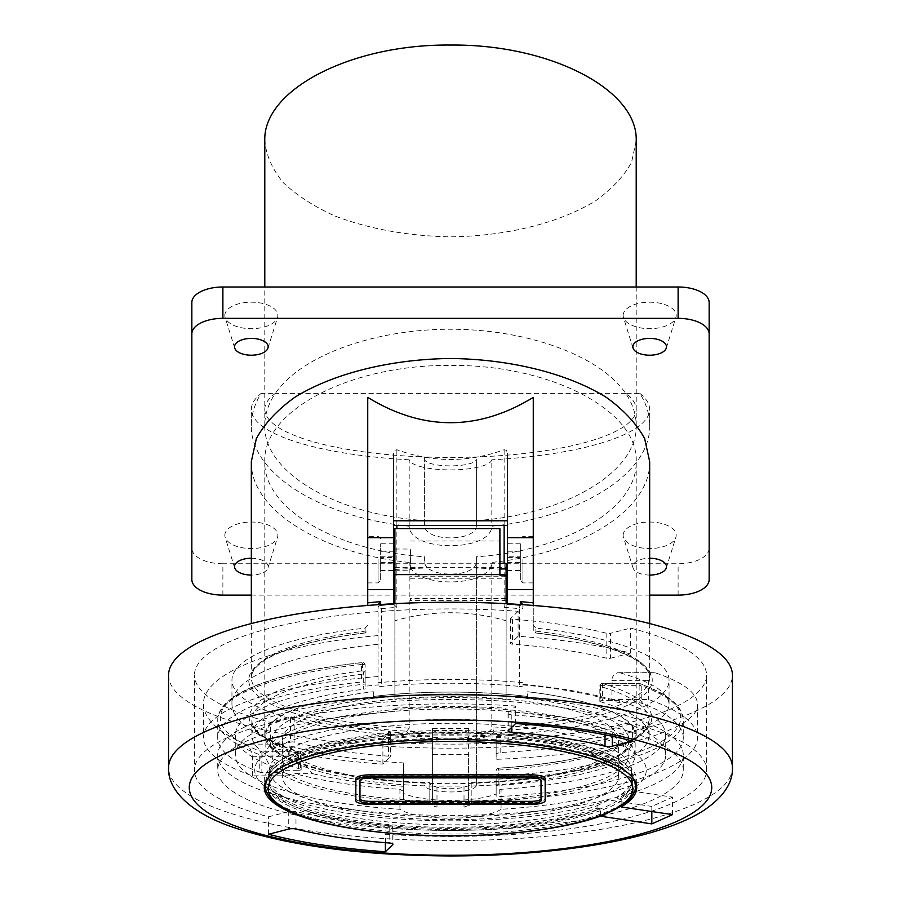 <?xml version="1.0" encoding="UTF-8"?>
<svg xmlns="http://www.w3.org/2000/svg" width="901" height="901" viewBox="0 0 901 901"><rect width="100%" height="100%" fill="white"/><g stroke="black" fill="none" stroke-linecap="round" stroke-linejoin="round"><path stroke-width="0.68" stroke-dasharray="4.5 3.38" d="M378.082 604.684L378.082 684.918A215.193 55.693 0 0 0 365.142 686.247L365.142 682.609A2.59 0.664 180 0 0 361.571 681.989A232.785 60.254 180 0 0 217.715 737.66A232.785 60.254 180 0 0 259.758 772.202L259.758 754.711A2.59 2.05 -69.7 0 1 261.876 751.828A230.194 59.579 180 0 1 362.562 662.618A2.59 0.957 83.9 0 0 362.281 662.539A2.59 0.957 83.9 0 0 361.571 664.499A232.785 60.254 180 0 0 217.715 720.181A232.785 60.254 180 0 0 259.758 754.711A2.59 0.664 180 0 0 261.876 754.993L298.58 754.993L298.58 751.828A2.59 1.881 106.6 0 1 299.312 751.851A2.59 1.881 106.6 0 1 300.529 753.889A2.59 0.664 0 0 1 301.159 754.328A2.59 0.664 0 0 1 298.58 754.993L298.58 770.287L283.466 770.287A215.193 55.693 0 0 1 235.307 735.171A215.193 55.693 0 0 1 365.142 684.039L365.142 673.329A2.59 0.664 0 0 1 363.689 673.937A198.648 51.413 180 0 0 251.852 720.181A198.648 51.413 180 0 0 300.529 753.889L300.529 769.172A2.59 0.664 0 0 1 301.159 769.612A2.59 0.664 0 0 1 298.58 770.287M600.471 701.744A198.648 51.413 0 0 1 649.148 735.464A198.648 51.413 0 0 1 498.129 785.379L498.129 770.085A198.648 51.413 180 0 0 649.148 720.181A198.648 51.413 180 0 0 600.471 686.461A2.59 0.664 0 0 1 599.841 686.021A2.59 0.664 0 0 1 602.42 685.357L602.42 683.521A2.59 1.881 -73.4 0 0 600.471 686.461L600.471 701.744A2.59 0.664 0 0 1 599.841 701.305A2.59 0.664 0 0 1 602.42 700.64L619.359 700.64A215.193 55.693 0 0 1 665.693 735.171A215.193 55.693 0 0 1 501.069 789.299A54.319 14.056 0 0 1 496.158 791.788L496.158 778.43A2.59 0.664 180 0 0 498.749 779.106A2.59 0.664 180 0 0 499.289 779.083A232.785 60.254 180 0 0 683.285 720.181A232.785 60.254 180 0 0 641.242 685.638A2.59 0.664 180 0 0 639.124 685.357L639.124 683.521A2.59 2.05 110.3 0 1 641.242 685.638L641.242 703.129A2.59 0.664 180 0 0 639.124 702.848L639.124 685.357L602.42 685.357L602.42 700.64M599.841 701.305L599.841 686.021A2.59 2.59 0 0 1 602.42 683.431L639.124 683.431A2.59 2.59 0 0 1 640.025 683.6C651.209 687.733 660.332 692.216 667.371 697.036C677.721 703.996 683.026 711.711 683.285 720.181L683.285 737.66A232.785 60.254 180 0 1 499.289 796.574A2.59 0.664 180 0 1 496.158 795.921L496.158 793.984A54.319 14.056 0 0 1 403.434 793.387L403.434 762.922A218.56 56.572 0 0 1 289.198 745.859L312.523 773.632L294.864 773.632L294.864 775.829A215.193 55.693 0 0 1 283.466 772.484L261.876 772.484L261.876 751.828L298.58 751.828A201.227 52.078 180 0 1 362.562 670.828A2.59 2.5 180 0 1 365.142 673.329L365.142 665.118A2.59 0.664 180 0 0 361.571 664.499L361.571 681.989M403.434 786.291A201.959 52.269 0 0 1 312.523 773.632M380.661 562.449L393.602 562.449L393.602 543.776L393.602 557.449L380.661 557.449L380.661 570.502L380.661 543.776L380.661 557.449M393.602 562.449L393.602 557.449M393.602 520.789L393.602 453.102L394.615 450.32L396.868 449.734C432.626 462.72 468.374 462.72 504.132 449.734L506.385 450.32L507.398 453.102L507.398 520.789M393.602 603.738L393.602 453.102M365.142 688.612A2.59 0.664 0 0 1 363.689 689.22L363.689 673.937A2.59 1.092 -97.2 0 0 362.562 670.828L362.562 662.618A2.59 2.5 180 0 1 365.142 665.118A2.59 2.59 180 0 0 362.281 662.539C321.015 667.022 287.329 674.016 261.222 683.51C250.095 687.609 241.006 692.036 233.956 696.811C223.392 703.839 217.986 711.621 217.715 720.181L217.715 737.66M507.398 556.818L507.398 570.502L507.398 543.776L507.398 556.818L520.339 556.818L520.339 543.776L520.339 570.502L520.339 556.818M403.434 762.922L403.434 800.426A247.009 63.926 180 0 0 697.509 737.66A247.009 63.926 180 0 0 648.652 699.491L611.802 699.491L612.162 677.743L614.212 674.342L617.523 672.765L655.725 672.957C683.195 682.44 697.126 692.846 697.509 704.188L697.509 737.66M403.434 793.387L403.434 800.426M496.158 795.921L496.158 778.43A2.59 2.5 0 0 1 498.749 775.93A230.194 59.579 180 0 0 639.124 683.521L602.42 683.521A201.227 52.078 180 0 1 498.749 768.238A2.59 2.5 0 0 0 496.158 770.738A2.59 0.664 0 0 1 498.129 770.085A2.59 0.597 -93.7 0 1 498.58 768.159A2.59 0.597 -93.7 0 1 498.749 768.238L499.289 796.574M264.793 425.373L264.793 409.381A185.707 48.068 0 0 1 275.368 393.388C268.352 403.738 264.826 414.404 264.793 425.373C263.317 471.899 335.409 514.831 424.63 520.564L424.63 456.976A185.707 48.068 0 0 1 264.793 409.381L264.793 286.991M191.845 579.591L191.845 302.511M222.885 595.111L222.885 563.744A31.039 15.52 0 0 1 191.845 548.225M259.758 772.202A2.59 0.664 180 0 0 261.876 772.484M522.918 604.684L522.918 608.017A2.59 2.5 0 0 0 520.339 605.517A204.336 52.889 180 0 0 507.308 604.413L504.132 607.375L504.132 563.283M522.918 604.346L522.918 608.017A2.59 0.664 180 0 1 519.449 608.648A2.59 0.856 95.4 0 1 520.339 605.517L520.339 604.515M623.143 315.44A26.512 13.256 0 0 1 649.666 302.184A26.512 13.256 0 0 1 676.178 315.44A26.512 13.256 0 0 1 675.851 317.49A26.512 13.256 0 0 1 649.666 328.696A26.512 13.256 0 0 1 623.469 317.49A26.512 13.256 0 0 1 623.143 315.44M403.434 742.965A247.009 63.926 180 0 0 496.158 743.032L496.158 759.329C610.011 754.858 699.232 730.429 697.509 704.188M611.802 680.356L648.652 680.356L649.17 676.933L650.781 674.173L653.281 672.777L655.725 672.957M648.652 680.356L648.652 699.491M620.417 672.957C652.279 682.113 668.486 692.52 669.06 704.188C670.412 726.645 596.755 747.729 500.156 752.526L496.158 753.675L496.158 759.329M496.158 743.032L496.158 736.59A5.169 1.34 0 0 1 500.156 735.295A218.56 56.572 0 0 0 669.06 680.199A218.56 56.572 0 0 0 535.858 628.132L533.268 625.35L533.268 605.449M496.158 753.675L496.158 736.59M709.155 579.591L709.155 548.225A31.039 15.52 0 0 1 678.115 563.744L222.885 563.744M367.732 559.634L367.732 582.913L367.732 559.634M367.732 605.449L367.732 397.386M649.666 461.582C650.961 508.952 581.618 553.259 491.811 562.427C491.034 588.421 409.966 588.421 409.189 562.427L409.189 728.132L406.756 731.173A201.745 52.213 0 0 1 249.949 685.886A201.745 52.213 0 0 1 365.142 632.885L367.732 630.824A199.166 51.548 0 0 0 251.334 677.698C251.751 658.665 298.67 640.893 365.874 632.907L365.142 632.885L365.142 628.132A218.56 56.572 0 0 0 231.94 680.199A218.56 56.572 0 0 0 403.434 735.441M709.155 548.225L709.155 302.511M504.132 607.375A201.745 52.213 180 0 1 519.449 608.648L519.449 686.393A201.745 52.213 180 0 0 381.551 686.393A2.59 0.664 180 0 1 378.082 685.762L378.082 682.721A215.193 55.693 0 0 1 522.918 682.721M519.449 686.393A2.59 0.664 180 0 0 522.918 685.762M409.189 526.218L409.189 459.803A41.378 10.711 180 0 0 450.5 469.894A41.378 10.711 180 0 0 491.811 459.803L491.811 526.218C581.618 517.05 650.961 472.743 649.666 425.373C649.621 414.437 646.355 403.783 639.834 393.388L625.632 393.388A185.707 48.068 0 0 1 636.207 409.381A185.707 48.068 0 0 1 476.37 456.976A185.707 48.068 0 0 1 424.63 456.976L424.63 459.183A25.87 6.69 0 0 0 450.5 465.885A25.87 6.69 0 0 0 476.37 459.183L476.37 520.564C565.591 514.831 637.683 471.899 636.207 425.373C636.174 414.404 632.648 403.738 625.632 393.388C600.089 355.794 527.479 329.203 450.5 329.237C373.521 329.203 300.911 355.794 275.368 393.388L261.166 393.388C254.645 403.783 251.379 414.437 251.334 425.373C250.039 472.743 319.382 517.05 409.189 526.218C409.966 552.212 491.034 552.212 491.811 526.218M424.63 520.564L424.63 524.979C423.38 542.177 477.62 542.177 476.37 524.979L476.37 459.183M476.37 524.979L476.37 520.564M520.339 559.634L520.339 580.323L520.339 559.634M393.692 604.413L396.868 607.375A201.745 52.213 180 0 0 381.551 608.648A2.59 0.856 84.6 0 0 380.661 605.517A204.336 52.889 180 0 1 393.692 604.413A2.59 0.664 180 0 1 393.602 604.233M522.918 684.918A215.193 55.693 0 0 1 619.359 702.848L639.124 702.848M619.359 702.848L619.359 700.64M378.082 676.538A247.009 63.926 180 0 0 203.491 737.66A247.009 63.926 180 0 0 252.348 775.829L294.864 775.829M533.268 625.35L533.268 630.824L535.858 632.885L535.858 628.132M533.268 397.386L533.268 630.824A199.166 51.548 0 0 1 649.666 677.698C649.767 674.027 647.695 670.096 643.449 665.929C637.018 659.757 626.015 653.991 610.439 648.607C590.369 641.805 565.254 636.568 535.126 632.907L535.858 632.885A201.745 52.213 0 0 1 651.051 685.886A201.745 52.213 0 0 1 494.244 731.173L491.811 728.132L491.811 562.427M252.348 775.829L252.348 756.694C251.559 750.116 249.194 745.927 245.275 744.125L280.583 744.125C285.223 745.746 288.083 749.947 289.198 756.694L289.198 745.859M224.822 535.295A26.512 13.256 0 0 1 251.334 522.039A26.512 13.256 0 0 1 277.857 535.295A26.512 13.256 0 0 1 277.531 537.345A26.512 13.256 0 0 1 251.334 548.551A26.512 13.256 0 0 1 225.149 537.345A26.512 13.256 0 0 1 224.822 535.295M251.334 558.248A16.815 8.402 0 0 1 268.149 566.65A16.815 8.402 0 0 1 267.946 567.957A16.815 8.402 0 0 1 251.334 575.063M265.57 785.807A186.225 48.203 180 0 0 402.893 826.735A186.225 48.203 180 0 0 600.438 808.726L597.048 808.22A182.351 47.19 0 0 1 393.377 824.956A182.351 47.19 0 0 1 268.149 780.142A182.351 47.19 0 0 1 450.5 732.941A182.351 47.19 0 0 1 632.851 780.142A182.351 47.19 0 0 1 617.748 798.939L617.748 796.45A182.351 47.19 0 0 0 632.851 777.642A182.351 47.19 0 0 0 450.5 730.441A182.351 47.19 0 0 0 268.149 777.642A182.351 47.19 0 0 0 288.984 799.547L277.069 793.657A195.787 50.67 0 0 1 444.148 719.494A195.787 50.67 0 0 1 629.45 790.695L617.748 796.45M597.048 808.22L597.048 805.719A182.351 47.19 0 0 1 288.984 799.547M639.834 393.388A199.166 51.548 0 0 1 649.666 409.381A199.166 51.548 0 0 1 491.811 459.803M409.189 459.803A199.166 51.548 0 0 1 251.334 409.381A199.166 51.548 0 0 1 261.166 393.388M365.142 682.609L365.142 665.118M365.142 686.247L365.142 684.039M378.082 684.918L378.082 682.721M378.082 604.346L378.082 685.762M424.63 524.979L424.63 459.183M380.661 559.634L380.661 580.323L380.661 559.634M507.308 604.413A2.59 0.664 180 0 0 507.398 604.233L507.398 453.102M683.285 737.66A232.785 60.254 180 0 0 641.242 703.129M283.466 772.484L283.466 770.287M623.143 535.295A26.512 13.256 0 0 1 649.666 522.039A26.512 13.256 0 0 1 676.178 535.295A26.512 13.256 0 0 1 675.851 537.345A26.512 13.256 0 0 1 649.666 548.551A26.512 13.256 0 0 1 623.469 537.345A26.512 13.256 0 0 1 623.143 535.295M649.666 575.063A16.815 8.402 0 0 1 633.054 567.957A16.815 8.402 0 0 1 632.851 566.65A16.815 8.402 0 0 1 649.666 558.248M496.158 786.021A2.59 0.664 0 0 1 498.129 785.379M617.748 798.939L621.127 799.446A186.225 48.203 180 0 0 635.43 785.807M636.162 783.881A186.225 48.203 180 0 0 636.725 780.142A186.225 48.203 180 0 0 450.5 731.939A186.225 48.203 180 0 0 264.275 780.142A186.225 48.203 180 0 0 264.838 783.881M224.822 315.44A26.512 13.256 0 0 1 251.334 302.184A26.512 13.256 0 0 1 277.857 315.44A26.512 13.256 0 0 1 277.531 317.49A26.512 13.256 0 0 1 251.334 328.696A26.512 13.256 0 0 1 225.149 317.49A26.512 13.256 0 0 1 224.822 315.44M533.268 536.41L533.268 559.634L533.268 536.41M522.918 684.298A218.56 56.572 0 0 1 611.802 699.491M533.268 559.634L533.268 582.913L533.268 559.634M672.529 814.628L672.529 797.137L661.649 795.515A232.785 60.254 180 0 0 683.285 770.141A232.785 60.254 180 0 0 615.957 727.76L632.412 723.503L632.412 740.994M515.609 723.537L515.609 706.046L509.583 711.869A232.785 60.254 180 0 1 615.957 727.76L612.275 728.718L612.275 736.263M300.529 769.172A198.648 51.413 0 0 1 251.852 735.464A198.648 51.413 0 0 1 363.689 689.22M496.158 793.984L496.158 791.788M409.189 562.427C319.382 553.259 250.039 508.952 251.334 461.582M367.732 625.35L365.142 628.132M651.828 811.531L651.828 806.418L672.529 797.137M378.082 644.283C292.284 652.741 230.971 677.867 231.94 704.188C232.514 719.111 248.721 732.423 280.583 744.125M378.082 635.588C276.528 644.249 202.252 673.441 203.491 704.188C203.874 718.694 217.805 732.006 245.275 744.125M251.334 595.111L649.666 595.111M625.632 393.388L275.368 393.388M636.207 425.373L636.207 286.991M636.207 140.95L631.556 162.281C623.965 176.191 612.016 189.007 595.696 200.732C559.893 222.907 506.396 236.208 450.5 236.839C407.748 235.994 369.162 229.023 334.71 215.925C313.751 206.363 296.564 195.235 283.184 182.554C272.327 169.242 266.2 155.377 264.793 140.95M621.127 805.888L621.127 799.446M600.438 815.754L600.438 808.726M373.149 831.477A186.225 48.203 180 0 0 527.851 831.477M501.069 809.289A54.319 14.056 0 0 1 486.529 814.673A54.319 14.056 0 0 1 414.471 814.673A54.319 14.056 0 0 1 399.931 809.289A215.193 55.693 0 0 1 235.307 755.151A215.193 55.693 0 0 1 450.5 699.458A215.193 55.693 0 0 1 665.693 755.151A215.193 55.693 0 0 1 501.069 809.289L501.069 789.299M399.931 809.289L399.931 789.299A215.193 55.693 0 0 1 294.864 773.632M403.434 791.191A54.319 14.056 0 0 1 399.931 789.299M683.285 755.151A232.785 60.254 0 0 0 506.114 696.653L506.114 699.413A222.434 57.574 180 0 0 394.886 699.413L394.886 696.653A232.785 60.254 0 0 0 217.715 755.151A232.785 60.254 0 0 0 414.471 814.673A232.785 60.254 180 0 0 486.529 814.673A232.785 60.254 0 0 0 683.285 755.151L683.285 770.141M385.391 842.683L385.391 834.236L391.417 828.424A232.785 60.254 180 0 0 640.949 804.784L651.828 806.418M385.391 834.236A256.064 66.269 180 0 0 450.5 836.421A256.064 66.269 180 0 0 706.564 770.141A256.064 66.269 180 0 0 632.412 723.503M394.886 569.871L394.886 549.024L394.886 569.871M394.886 603.67L394.886 620.744C431.962 610.067 469.038 610.067 506.114 620.744L506.114 603.67M394.886 699.413L394.886 528.594M394.886 696.653L394.886 620.744M410.405 569.871L410.405 549.024L410.405 569.871M506.114 598.602L410.405 598.602L410.405 600.607L506.114 600.607L506.114 568.948L506.114 600.607M410.405 598.602L410.405 600.607M394.886 711.644A232.785 60.254 180 0 0 217.715 770.141A232.785 60.254 180 0 0 285.043 812.522A232.785 60.254 180 0 0 391.417 828.424L392.757 827.118A5.169 1.34 180 0 0 392.937 826.769A5.169 1.34 180 0 0 389.187 825.485L389.187 842.976M506.114 696.653L506.114 620.744M612.275 728.718A5.169 1.34 180 0 1 605.022 728.729A222.434 57.574 180 0 0 511.813 714.797A5.169 1.34 180 0 1 508.063 713.513A5.169 1.34 180 0 1 508.243 713.164L509.583 711.869A232.785 60.254 180 0 0 506.114 711.644M597.048 805.719L608.761 799.975L640.949 804.784A232.785 60.254 180 0 0 661.649 795.515L629.45 790.695M506.114 699.413L506.114 563.283M394.886 569.5A222.434 57.574 0 0 1 450.5 567.664A222.434 57.574 0 0 1 506.114 569.5M394.886 567.664L506.114 567.664M506.114 575.018L499.897 575.018L499.897 528.594M410.405 578.228L506.114 578.228M506.114 576.223L410.405 576.223M394.886 708.197A245.714 63.599 0 0 1 506.114 708.197M389.187 825.485A222.434 57.574 180 0 1 295.978 811.553A5.169 1.34 180 0 0 288.725 811.576L268.588 816.79A256.064 66.269 180 0 1 194.436 770.141L194.436 675.209A256.064 66.269 180 0 0 270.413 722.32L290.561 717.106L290.561 742.097A2.59 0.664 180 0 1 294.188 742.086A225.025 58.238 180 0 0 388.477 756.176A2.59 0.664 180 0 1 390.347 756.817A2.59 0.664 180 0 1 390.257 756.986L382.891 764.116A256.064 66.269 0 0 1 270.413 747.301L290.561 742.097M515.609 706.046A256.064 66.269 180 0 0 450.5 703.872A256.064 66.269 180 0 0 194.436 770.141M382.891 764.116L382.891 739.124A256.064 66.269 180 0 0 450.5 741.478A256.064 66.269 180 0 0 706.564 675.209A256.064 66.269 180 0 0 630.587 628.087L610.439 633.302L610.439 658.282A2.59 0.664 180 0 1 606.812 658.293A225.025 58.238 180 0 0 512.523 644.204A2.59 0.664 180 0 1 510.653 643.562A2.59 0.664 180 0 1 510.743 643.393L518.109 636.264A256.064 66.269 0 0 1 630.587 653.079L630.587 628.087M518.109 636.264L518.109 611.283A256.064 66.269 180 0 0 450.5 608.93A256.064 66.269 180 0 0 194.436 675.209M268.588 834.27L268.588 816.79M630.587 653.079L610.439 658.282M382.891 739.124L390.257 732.006A2.59 0.664 180 0 0 390.347 731.837A2.59 0.664 180 0 0 388.477 731.195A225.025 58.238 180 0 1 294.188 717.095A2.59 0.664 180 0 0 290.561 717.106M518.109 611.283L510.743 618.401A2.59 0.664 180 0 0 510.653 618.582A2.59 0.664 180 0 0 512.523 619.224A225.025 58.238 180 0 1 606.812 633.313A2.59 0.664 180 0 0 610.439 633.302M168.566 675.209A281.934 72.97 180 0 0 450.5 748.179A281.934 72.97 180 0 0 732.434 675.209M270.413 747.301L270.413 722.32M269.444 770.141A181.056 46.863 0 0 1 450.5 723.278A181.056 46.863 0 0 1 631.556 770.141A181.056 46.863 0 0 1 450.5 817.004A181.056 46.863 0 0 1 269.444 770.141L269.444 782.631A181.056 46.863 0 0 1 450.5 735.779A181.056 46.863 0 0 1 631.556 782.631A181.056 46.863 0 0 1 450.5 829.494A181.056 46.863 0 0 1 269.444 782.631M608.761 799.975A195.787 50.67 0 0 1 277.069 793.657M631.556 770.141L631.556 782.631M265.581 781.922A184.93 47.866 0 0 1 450.5 734.765A184.93 47.866 0 0 1 635.419 781.922M635.43 782.631A184.93 47.866 0 0 1 450.5 830.497A184.93 47.866 0 0 1 265.57 782.631M545.161 780.593L545.161 798.669A14.484 3.75 0 0 1 530.678 802.419L370.322 802.419A14.484 3.75 0 0 1 355.839 798.669L355.839 800.674M545.161 798.669L545.161 800.674M541.028 800.674L541.028 778.588A10.35 2.68 180 0 0 530.678 775.907L370.322 775.907A10.35 2.68 180 0 0 359.972 778.588L359.972 800.674M359.972 778.588L359.972 780.593M541.028 778.588L541.028 780.593M424.63 561.188L424.63 556.773C335.409 551.052 263.317 508.119 264.793 461.582C262.709 410.192 351.232 364.376 450.5 365.446C549.768 364.376 638.291 410.192 636.207 461.582C637.683 508.119 565.591 551.052 476.37 556.773L476.37 561.188C477.62 578.386 423.38 578.386 424.63 561.188L424.63 556.773M429.811 782.665L429.811 802.645A184.671 47.798 0 0 1 265.829 755.151A184.671 47.798 0 0 1 450.5 707.353A184.671 47.798 0 0 1 635.171 755.151A184.671 47.798 0 0 1 471.189 802.645L471.189 783.093A20.689 5.361 0 0 1 464.015 787.147A18.11 4.685 180 0 1 450.5 788.724A18.11 4.685 180 0 1 436.985 787.147A20.689 5.361 0 0 1 429.811 783.093L429.811 782.665A184.671 47.798 0 0 1 265.829 735.171A184.671 47.798 0 0 1 373.329 691.743A185.707 48.068 0 0 0 264.793 735.464L264.793 461.582M471.189 783.093L471.189 782.665A184.671 47.798 0 0 0 635.171 735.171A184.671 47.798 0 0 0 527.671 691.743A185.707 48.068 0 0 1 636.207 735.464A185.707 48.068 0 0 1 476.37 783.059L476.37 785.267A25.87 6.69 0 0 1 450.5 791.956A25.87 6.69 0 0 1 424.63 785.267M424.63 783.059A185.707 48.068 0 0 1 264.793 735.464M471.189 802.645L471.189 782.665M527.671 696.439A185.707 48.068 0 0 0 450.5 692.092A185.707 48.068 0 0 0 373.329 696.439A184.671 47.798 0 0 1 527.671 696.439L527.671 691.743M471.189 803.084A20.689 5.361 0 0 1 464.015 807.138A18.11 4.685 180 0 0 468.61 804.019L468.61 801.102A178.466 46.188 0 0 0 628.966 755.151A178.466 46.188 0 0 0 450.5 708.963A178.466 46.188 0 0 0 272.034 755.151A178.466 46.188 0 0 0 432.39 801.102L432.39 804.019A18.11 4.685 180 0 0 436.985 807.138A20.689 5.361 0 0 1 429.811 803.084L429.811 783.093M432.39 729.067A18.11 4.685 180 0 0 450.5 733.752A18.11 4.685 180 0 0 468.61 729.067L468.61 728.402L432.39 728.402L432.39 804.019M468.61 804.019L468.61 729.067M464.015 787.147L464.015 807.138M436.985 787.147L436.985 807.138M432.39 786.111A178.466 46.188 0 0 1 272.034 740.16A178.466 46.188 0 0 1 450.5 693.973A178.466 46.188 0 0 1 628.966 740.16A178.466 46.188 0 0 1 468.61 786.111L432.39 786.111L432.39 801.102M432.39 786.359L432.39 728.402M468.61 786.359L468.61 754.362L432.39 754.362M468.61 728.402L468.61 754.362M468.61 786.111L468.61 801.102M282.373 740.16A168.127 43.518 0 0 1 450.5 696.653A168.127 43.518 0 0 1 618.627 740.16A168.127 43.518 0 0 1 450.5 783.679A168.127 43.518 0 0 1 282.373 740.16L282.373 776.144A168.127 43.518 0 0 1 450.5 732.626A168.127 43.518 0 0 1 618.627 776.144A168.127 43.518 0 0 1 450.5 819.651A168.127 43.518 0 0 1 282.373 776.144M618.627 740.16L618.627 776.144M476.37 785.267L476.37 561.188M476.37 783.059L476.37 556.773M507.398 562.449L520.339 562.449M520.339 557.449L507.398 557.449M520.339 551.829L507.398 551.829M678.115 595.111L678.115 563.744M649.666 623.56L649.666 677.698A199.166 51.548 0 0 1 491.811 728.132A41.378 10.711 180 0 1 450.5 738.223A41.378 10.711 180 0 1 409.189 728.132A199.166 51.548 0 0 1 251.334 677.698L251.334 623.56M393.602 551.829L380.661 551.829M522.918 559.634L522.918 582.913L522.918 559.634M380.661 604.515L380.661 605.517A2.59 2.5 180 0 0 378.082 608.017A2.59 0.664 180 0 0 381.551 608.648L381.551 686.393M252.348 756.694L289.198 756.694M500.156 752.526L500.156 735.295M378.082 559.634L378.082 582.913L378.082 559.634M406.756 731.173A43.969 11.375 180 0 0 450.5 741.388A43.969 11.375 180 0 0 494.244 731.173M396.868 607.375L396.868 528.594M396.868 525.407L396.868 449.734M380.661 556.818L393.602 556.818M504.132 525.407L504.132 449.734M511.813 714.797L511.813 727.208M605.022 728.729L605.022 734.788M508.243 713.164L508.243 730.655M392.757 827.118L392.757 843.91M288.725 811.576L288.725 829.066M295.978 811.553L295.978 829.044M390.257 732.006L390.257 756.986M388.477 731.195L388.477 756.176M294.188 717.095L294.188 742.086M606.812 633.313L606.812 658.293M512.523 619.224L512.523 644.204M510.743 618.401L510.743 643.393M732.434 767.641A281.934 72.97 0 0 1 450.5 840.61A281.934 72.97 0 0 1 168.566 767.641M269.624 776.155A184.93 47.866 0 0 1 450.5 738.268A184.93 47.866 0 0 1 631.376 776.155M370.322 775.907L370.322 777.912M530.678 775.907L530.678 777.912M370.322 802.419L370.322 804.424M530.678 802.419L530.678 804.424M635.43 786.134A184.93 47.866 0 0 1 450.5 833.999A184.93 47.866 0 0 1 265.57 786.134M373.329 696.439L373.329 691.743M649.148 735.464L649.148 720.181C647.357 726.071 650.59 729.585 625.79 742.897C597.25 755.849 554.847 764.273 498.58 768.159A2.59 2.59 0 0 0 496.158 770.738M301.159 769.612L301.159 754.328A2.59 2.59 0 0 0 299.312 751.851C267.451 741.647 251.638 731.083 251.852 720.181L251.852 735.464M507.398 570.502L520.339 570.502M520.339 543.776L507.398 543.776M618.491 672.687L654.137 672.687M393.602 543.776L380.661 543.776M533.268 582.913L522.918 582.913L520.339 580.323M632.851 780.142L632.851 777.642M268.149 780.142L268.149 777.642M367.732 582.913L378.082 582.913L380.661 580.323M533.268 536.354L522.918 536.354L520.339 538.944M380.661 570.502L393.602 570.502M251.334 425.373L251.334 409.381M231.94 704.188L231.94 680.199M203.491 704.188L203.491 737.66M669.06 704.188L669.06 680.199M649.666 425.373L649.666 409.381M636.725 787.632L636.725 780.142M264.275 787.632L264.275 780.142M665.693 755.151L665.693 735.171M235.307 755.151L235.307 735.171M394.886 570.243L410.405 570.243M217.715 755.151L217.715 770.141M410.405 578.251L506.114 578.251M410.405 541.005L499.897 541.005M508.063 713.513L508.063 731.004M706.564 770.141L706.564 675.209M392.937 826.769L392.937 844.26M390.347 731.837L390.347 756.817M510.653 618.582L510.653 643.562M380.661 538.944L378.082 536.354L367.732 536.354M267.946 348.101L277.531 317.49M234.733 348.101L225.149 317.49M666.267 567.957L675.851 537.345M633.054 567.957L623.469 537.345M666.267 348.101L675.851 317.49M633.054 348.101L623.469 317.49M394.886 549.024L410.405 549.024M267.946 567.957L277.531 537.345M234.733 567.957L225.149 537.345M635.171 755.151L635.171 735.171M265.829 755.151L265.829 735.171M272.034 740.16L272.034 755.151M628.966 740.16L628.966 755.151M636.207 735.464L636.207 461.582"/><path stroke-width="1.35" d="M393.602 603.738L393.602 520.789L507.398 520.789L507.398 603.738M367.732 605.449L367.732 397.386C422.907 431.129 478.093 431.129 533.268 397.386L533.268 589.614L507.398 589.614M251.334 595.111L222.885 595.111A31.039 15.52 0 0 1 191.845 579.591L191.845 302.511A31.039 15.52 180 0 1 222.885 286.991L678.115 286.991L678.115 318.346L222.885 318.346A31.039 15.52 180 0 0 191.845 333.866M522.918 604.684L520.339 601.62A218.56 56.572 0 0 1 533.268 602.859L533.268 589.614M632.851 346.806A16.815 8.402 0 0 1 649.666 338.393A16.815 8.402 0 0 1 666.47 346.806A16.815 8.402 0 0 1 666.267 348.101A16.815 8.402 0 0 1 649.666 355.208A16.815 8.402 0 0 1 633.054 348.101A16.815 8.402 0 0 1 632.851 346.806M678.115 286.991A31.039 15.52 180 0 1 709.155 302.511L709.155 579.591A31.039 15.52 0 0 1 678.115 595.111L649.666 595.111M367.732 602.859A218.56 56.572 0 0 1 380.661 601.62L380.661 604.515M251.334 575.063A16.815 8.402 0 0 1 234.733 567.957A16.815 8.402 0 0 1 234.53 566.65A16.815 8.402 0 0 1 251.334 558.248M378.082 604.684L380.661 601.62M709.155 333.866A31.039 15.52 180 0 0 678.115 318.346M393.602 525.407L507.398 525.407M649.666 558.248A16.815 8.402 0 0 1 666.47 566.65A16.815 8.402 0 0 1 666.267 567.957A16.815 8.402 0 0 1 649.666 575.063M635.43 785.807A186.225 48.203 180 0 0 636.162 783.881M264.838 783.881A186.225 48.203 180 0 0 265.57 785.807M234.53 346.806A16.815 8.402 0 0 1 251.334 338.393A16.815 8.402 0 0 1 268.149 346.806A16.815 8.402 0 0 1 267.946 348.101A16.815 8.402 0 0 1 251.334 355.208A16.815 8.402 0 0 1 234.733 348.101A16.815 8.402 0 0 1 234.53 346.806M533.268 605.449L533.268 602.859M612.275 746.197L632.412 740.994A256.064 66.269 0 0 0 515.609 723.537L508.243 730.655A5.169 1.34 180 0 0 508.063 731.004A5.169 1.34 180 0 0 511.813 732.288A222.434 57.574 180 0 1 605.022 746.219A5.169 1.34 180 0 0 612.275 746.197L612.275 736.263M251.334 623.56L251.334 461.582L256.334 438.641C264.466 423.695 277.294 409.91 294.785 397.307C333.19 373.465 390.55 359.161 450.5 358.485C510.45 359.161 567.81 373.465 606.215 397.307C623.706 409.91 636.534 423.695 644.665 438.641L649.666 461.582L649.666 623.56M527.851 831.477A186.225 48.203 180 0 0 600.438 816.216L651.828 823.897L651.828 811.531M651.828 823.897L672.529 814.628L621.127 806.947L621.127 805.888M264.793 286.991L264.793 140.95C262.709 89.683 351.232 43.98 450.5 45.05C549.768 43.98 638.291 89.683 636.207 140.95L636.207 286.991M621.127 806.947A186.225 48.203 180 0 0 636.725 787.632A186.225 48.203 180 0 0 450.5 739.428A186.225 48.203 180 0 0 264.275 787.632A186.225 48.203 180 0 0 373.149 831.477M394.886 574.624L499.897 574.624L499.897 528.594L394.886 528.594L394.886 603.67M499.897 563.283L506.114 563.283L506.114 603.67M499.897 568.948L506.114 568.948M506.114 575.153L499.897 575.153M499.897 574.624L506.114 574.624M295.978 829.044A222.434 57.574 180 0 0 389.187 842.976A5.169 1.34 180 0 1 392.937 844.26A5.169 1.34 180 0 1 392.757 844.609L385.391 851.727A256.064 66.269 0 0 1 268.588 834.27L288.725 829.066A5.169 1.34 180 0 1 295.978 829.044M385.391 851.727L385.391 842.683M732.434 675.209A281.934 72.97 180 0 0 450.5 602.24A281.934 72.97 180 0 0 168.566 675.209L168.566 767.641A281.934 72.97 0 0 1 450.5 694.671A281.934 72.97 0 0 1 732.434 767.641L732.434 675.209M635.419 781.922A184.93 47.866 0 0 1 635.43 782.631L635.43 786.134C636.444 792.711 628.538 806.463 597.07 816.948C559.453 829.269 510.495 835.587 450.185 835.914C390.234 835.542 341.535 829.235 304.099 817.004C272.339 806.372 264.691 792.903 265.57 786.134L265.57 782.631A184.93 47.866 0 0 1 265.581 781.922M355.839 798.669L355.839 778.588A14.484 3.75 0 0 1 370.322 774.837L530.678 774.837L530.678 776.842L370.322 776.842A14.484 3.75 0 0 0 355.839 780.593L355.839 800.674A14.484 3.75 0 0 0 370.322 804.424L530.678 804.424A14.484 3.75 0 0 0 545.161 800.674L545.161 780.593A14.484 3.75 180 0 0 530.678 776.842M545.161 778.588L545.161 780.593L545.161 778.588A14.484 3.75 180 0 0 530.678 774.837M530.678 803.354L370.322 803.354A10.35 2.68 180 0 1 359.972 800.674L359.972 780.593A10.35 2.68 180 0 1 370.322 777.912L530.678 777.912A10.35 2.68 180 0 1 541.028 780.593L541.028 800.674A10.35 2.68 0 0 1 530.678 803.354L530.678 801.349L370.322 801.349L370.322 803.354M359.972 798.669A10.35 2.68 180 0 0 370.322 801.349M541.028 798.669A10.35 2.68 0 0 1 530.678 801.349M355.839 778.588L355.839 780.593M533.268 537.683L507.398 537.683M393.602 537.683L367.732 537.683M222.885 286.991L222.885 318.346M393.602 589.614L367.732 589.614M520.339 601.62L520.339 604.515M396.868 528.594L396.868 525.407M504.132 563.283L504.132 525.407M450.5 855.24A261.234 67.609 0 0 1 189.266 787.632A261.234 67.609 0 0 1 450.5 720.023A261.234 67.609 0 0 1 711.734 787.632A261.234 67.609 0 0 1 450.5 855.24M511.813 727.208L511.813 732.288M605.022 734.788L605.022 746.219M392.757 843.91L392.757 844.609M265.57 786.134A184.93 47.866 0 0 1 269.624 776.155M631.376 776.155A184.93 47.866 0 0 1 635.43 786.134M268.149 788.634A182.351 47.19 0 0 1 450.5 741.433A182.351 47.19 0 0 1 632.851 788.634A182.351 47.19 0 0 1 450.5 835.824A182.351 47.19 0 0 1 268.149 788.634M370.322 774.837L370.322 776.842M168.566 767.641C167.428 790.29 191.35 814.222 237.695 828.774C293.625 846.501 364.556 855.556 450.5 855.95C556.795 855.871 657.077 839.642 702.386 811.339C723.007 797.745 733.02 783.183 732.434 767.641"/></g></svg>
